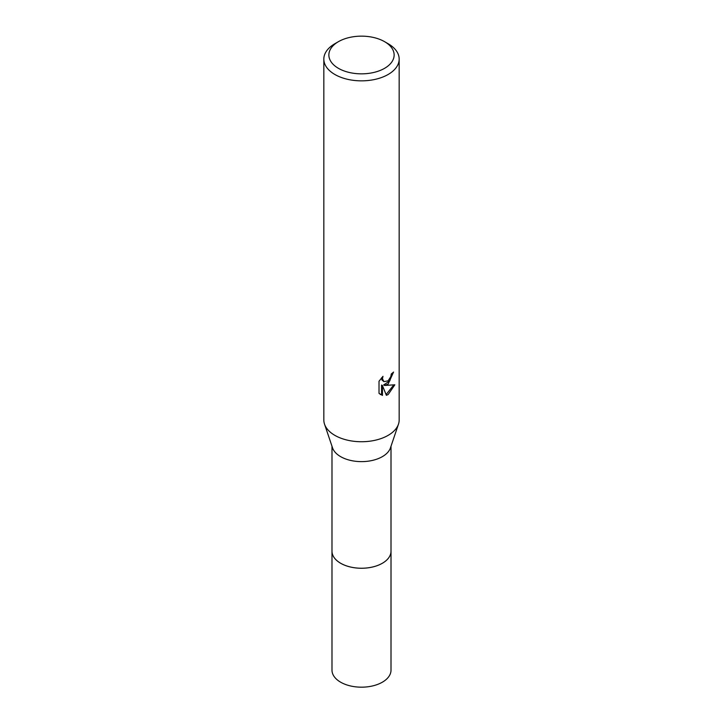 <?xml version="1.0" encoding="UTF-8"?>
<svg xmlns="http://www.w3.org/2000/svg" width="723" height="723" viewBox="0 0 723 723"><rect width="100%" height="100%" fill="white"/><g stroke="black" fill="none" stroke-linecap="round" stroke-linejoin="round"><path stroke-width="1.08" d="M391.007 550.718A29.516 17.045 180 0 1 391.016 551.215A29.507 17.036 180 0 1 382.368 563.253A29.507 17.036 180 0 1 350.212 566.94A29.507 17.036 180 0 1 331.993 551.206A29.516 17.045 180 0 1 331.993 550.718M391.007 550.863A29.516 17.036 180 0 1 382.368 563.262A29.516 17.036 180 0 1 349.923 566.886A29.516 17.036 180 0 1 331.993 550.863M384.582 41.672L388.134 43.723A37.668 21.744 180 0 1 399.168 59.096L399.168 419.982A37.668 21.744 180 0 1 398.472 424.148L390.465 447.853A29.507 17.036 180 0 1 382.368 456.638A29.507 17.036 180 0 1 352.887 460.885A29.507 17.036 180 0 1 332.535 447.853L324.528 424.148A37.668 21.744 180 0 1 323.832 419.982L323.832 59.096A37.668 21.744 180 0 1 334.866 43.723L338.418 41.672A32.643 18.852 180 0 1 384.582 41.672A32.643 18.852 180 0 1 384.582 68.323A32.643 18.852 180 0 1 338.418 68.323A32.643 18.852 180 0 1 338.418 41.672L334.866 43.723M398.472 424.148A37.668 21.744 180 0 1 388.134 435.363A37.668 21.744 180 0 1 350.501 440.786A37.668 21.744 180 0 1 324.528 424.148M388.134 384.094L384.528 385.458L394.848 384.799L388.134 394.568L386.362 395.309L382.458 385.558L382.458 395.4L379.024 393.375L379.015 381.247L382.982 376.34L382.449 378.744L383.913 381.627L388.134 380.84L390.863 376.493L391.26 373.972A37.668 21.744 0 0 0 393.547 372.065L388.134 384.094M399.168 59.096A37.668 21.744 180 0 1 388.134 74.478A37.668 21.744 180 0 1 347.085 79.196A37.668 21.744 180 0 1 323.832 59.096M392.571 372.932L389.742 380.967L383.633 384.943L384.528 385.458M383.913 381.627L381.925 379.955L381.554 377.831M380.199 394.378L381.554 394.866M382.458 395.4L381.554 394.875L381.554 385.043L382.458 385.558M386.091 394.586L393.664 385.07M331.984 551.215L331.993 670.14A29.507 17.036 180 0 0 340.632 682.187A29.507 17.036 180 0 0 372.788 685.883A29.507 17.036 180 0 0 391.007 670.14L391.016 551.215A29.516 17.045 180 0 1 372.797 566.959A29.516 17.045 180 0 1 340.623 563.262A29.516 17.045 180 0 1 331.984 551.215L331.993 446.236M391.007 551.206L391.007 446.236"/></g></svg>
